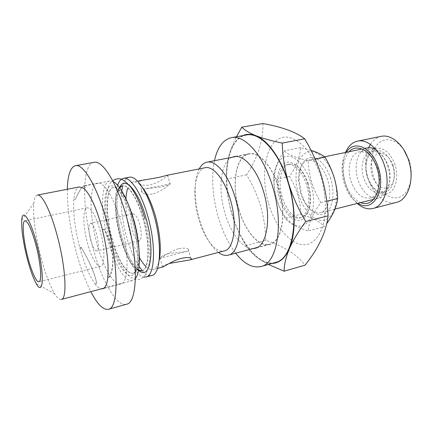 <?xml version="1.0" encoding="UTF-8"?>
<svg xmlns="http://www.w3.org/2000/svg" width="433" height="433" viewBox="0 0 433 433"><rect width="100%" height="100%" fill="white"/><g stroke="black" fill="none" stroke-linecap="round" stroke-linejoin="round"><path stroke-width="0.32" stroke-dasharray="2.17 1.62" d="M395.069 164.865C390.55 153.011 384.266 147.469 376.212 148.248C367.411 149.818 363.227 164.486 367.428 177.178C371.828 189.183 378.247 194.753 386.685 193.887C394.988 192.241 399.405 177.795 395.069 164.865M377.922 168.756C373.403 156.719 367.2 151.063 359.314 151.788C350.698 153.32 346.719 168.128 350.936 180.999C355.336 193.183 361.669 198.871 369.934 198.065C378.058 196.468 382.279 181.882 377.922 168.756M349.106 151.702C343.006 159.301 341.74 169.671 345.301 182.818C348.646 192.966 353.81 199.559 360.781 202.59M374.724 148.557C370.881 156.703 370.486 166.018 373.549 176.507C377.987 190.904 389.873 200.766 399.632 197.112C409.456 193.697 414.321 176.437 409.212 160.778M368.629 147.729C364.911 156.86 364.71 167.046 368.018 178.282C372.732 194.016 385.457 205.431 396.33 202.417M345.539 152.443C341.994 161.704 341.897 172.085 345.242 183.587C347.894 191.965 351.894 198.595 357.252 203.478M346.33 152.281C341.437 160.697 340.717 171.046 344.165 183.332C347.169 192.636 351.791 199.283 358.037 203.283M381.175 136.363C376.77 137.326 373.17 140.016 370.377 144.422M403.767 149.715C394.772 136.649 380.569 136.704 374.832 148.357M100.407 231.574C95.877 215.964 91.471 208.029 87.185 207.775C82.633 208.414 82.849 225.912 87.249 242.253C90.843 256.233 96.889 267.432 100.618 266.317C104.943 265.813 105.013 248.547 100.407 231.574M96.743 234.545C94.616 227.157 92.521 223.39 90.465 223.244C88.364 224.933 88.381 230.383 90.519 239.601C92.613 246.978 94.713 250.767 96.824 250.961C98.913 249.343 98.886 243.871 96.743 234.545M139.848 224.711C137.694 217.555 135.41 213.951 132.996 213.902C130.447 215.65 130.209 221.003 132.287 229.966C134.409 237.122 136.704 240.743 139.177 240.829C141.71 239.135 141.932 233.766 139.848 224.711M93.977 162.348C81.583 164.361 82.005 207.391 92.402 245.836C100.943 279.025 116.266 307.268 126.533 304.231M67.321 189.27C67.126 207.071 69.902 227.238 75.651 249.771C79.943 266.181 84.992 280.135 90.806 291.631M113.181 181.644L109.69 181.043L83.742 186.082C84.457 185.957 84.911 186.612 85.106 188.041L85.225 187.906C85.041 186.374 84.576 185.67 83.834 185.789C81.918 186.504 79.055 191.061 75.255 199.461L73.734 199.77C72.993 212.83 74.92 228.435 79.52 246.583L80.013 248.201C84.419 264.254 89.436 276.124 95.071 283.81L96.586 283.415C95.157 274.663 90.124 262.809 81.491 247.855L80.013 248.201M85.225 187.906L83.612 188.22M121.3 223.709C114.745 198.904 103.98 181.292 97.647 183.116C89.025 184.436 89.128 214.855 96.651 242.583C102.805 266.419 113.679 286.056 120.785 283.951C128.65 283.009 129.456 253.278 121.3 223.709M367.368 147.907C357.842 149.601 353.398 165.687 357.983 179.619C361.555 191.581 370.967 200.203 378.875 198.043C387.811 196.273 392.536 180.447 387.789 166.223C385.137 158.337 381.175 152.784 375.898 149.558M300.513 192.956L298.483 180.339C298.548 169.005 301.801 162.294 308.253 160.199C316.247 159.571 322.715 166.12 327.662 179.847C332.463 194.834 328.523 211.196 320.312 212.755C313.595 213.686 307.739 209.058 302.743 198.888L300.513 192.956M388.563 166.635C384.461 155.799 378.761 150.733 371.476 151.426C363.547 152.849 359.785 166.207 363.617 177.806C367.622 188.766 373.43 193.86 381.035 193.086C388.553 191.608 392.504 178.434 388.563 166.635M392.634 165.709C388.531 154.917 382.815 149.872 375.492 150.576C367.525 152.01 363.72 165.336 367.547 176.897C371.557 187.814 377.381 192.885 385.024 192.1C392.574 190.612 396.574 177.465 392.634 165.709M393.213 166.039C390.295 156.708 382.599 151.133 377.067 153.953C371.211 158.05 369.544 165.211 372.071 175.441C375.801 185.172 381.029 189.302 387.757 187.841C393.532 185.638 396.217 175.333 393.213 166.039M310.737 182.537C316.615 201.659 312.637 222.091 303.165 225.479C293.774 229.16 281.78 216.689 276.747 199.429C271.594 182.223 274.111 162.965 282.873 157.65C291.539 152.059 304.994 163.349 310.737 182.537M285.103 218.135C281.585 212.3 278.809 206.097 276.774 199.526C274.923 192.999 273.91 186.434 273.743 179.819C273.569 171.322 277.055 161.666 284.194 150.857C288.129 154.678 296.112 157.942 308.139 160.648C308.415 167.863 309.59 175.046 311.673 182.196C313.947 189.394 317.016 196.203 320.875 202.622C312.87 213.382 308.648 222.838 308.209 230.978C296.665 227.39 288.963 223.109 285.103 218.135L300.838 214.221C311.695 217.306 319.559 221.469 324.441 226.708L308.209 230.978M298.543 194.357C303.549 211.32 315.841 223.455 325.616 219.693C335.467 216.219 339.829 196.046 333.978 177.286C328.268 158.467 314.472 147.496 305.417 153.098C296.264 158.429 293.406 177.443 298.543 194.357M310.986 150.305L300.507 147.642C300.101 156.892 296.437 166.478 289.509 176.393C292.995 182.19 295.728 188.279 297.715 194.65C299.576 201.139 300.616 207.661 300.838 214.221M330.769 178.834C326.834 165.92 318.141 156.838 310.91 157.433C303.197 159.046 299.252 166.38 299.073 179.435L301.26 193.048L303.663 199.445C309.102 211.412 318.812 217.81 325.73 213.112C332.69 208.554 335.164 193.004 330.769 178.834M134.544 221.788C141.51 246.772 140.454 272.168 133.277 273.104C126.874 274.987 117.267 258.517 111.968 238.193C105.468 214.514 105.841 188.62 113.619 187.424C119.427 185.784 128.958 200.782 134.544 221.788M109.69 181.043C100.7 182.439 100.418 212.549 107.914 239.92C114.031 263.453 125.115 282.749 132.525 280.562L135.41 278.5M102.442 229.999L104.109 229.625C113.284 245.484 115.308 265.164 109.408 276.627L107.79 277.05M37.4 195.077C35.544 195.537 34.364 198.227 33.844 203.142C32.648 214.313 35.49 235.769 40.561 255.654C44.891 272.471 49.584 285.163 54.634 293.736C57.243 297.936 59.478 299.842 61.345 299.447M119.389 187.44C113.89 193.513 114.426 215.964 119.99 236.321C125.24 254.956 131.399 266.371 138.463 270.576M141.656 270.923C149.06 269.921 150.348 244.618 143.383 219.796C137.802 198.926 128.108 184.063 122.111 185.735L122.35 185.687C128.357 184.014 138.051 198.871 143.632 219.742C150.603 244.558 149.304 269.856 141.894 270.863L141.656 270.923M268.595 203.478C276.092 229.328 293.98 248.867 308.713 244.006C314.959 241.425 319.711 235.368 322.964 225.831C326.644 212.581 326 194.417 321.037 177.416C311.847 146.998 290.505 130.284 277.488 139.653C264.298 148.573 260.926 177.698 268.595 203.478M262.901 123.519C263.226 140.638 257.797 157.736 246.604 174.808C252.628 184.81 257.316 195.315 260.671 206.325C263.811 217.534 265.505 228.873 265.748 240.342C283.799 246.209 296.897 254.485 305.043 265.164M232.056 157.293C220.651 161.953 217.75 188.907 224.814 212.646C230.464 232.867 242.626 249.17 253.002 248.591M238.821 209.372C231.265 184.415 235.601 155.999 248.937 153.775C258.864 151.339 272.595 166.283 278.96 188.29C287.063 214.454 281.769 242.188 269.732 244.396C258.685 247.552 244.834 230.865 238.821 209.372M246.328 134.988C227.119 138.154 221.328 178.358 231.79 213.063C240.136 243.086 259.643 267.101 275.572 262.436M214.459 160.708C211.217 177.416 212.408 195.949 218.026 216.3C222.297 231.092 228.18 243.384 235.682 253.186M152.378 193.995C147.561 194.715 144.184 194.255 142.251 192.625C140.498 190.996 141.467 189.762 145.147 188.923L161.374 186.872C166.001 185.714 168.892 184.734 170.05 183.944L170.472 183.749C171.013 183.127 161.709 191.879 152.378 193.995M167.728 175.132C170.299 173.958 160.069 182.645 149.878 184.923C145.098 185.67 141.759 185.335 139.87 183.906C137.948 182.163 139.534 180.761 144.633 179.7M162.337 267.112L162.505 266.647C163.474 265.775 165.709 264.715 169.211 263.475M178.52 248.753C170.115 250.907 161.357 258.171 159.929 258.279L160.058 257.716C161.195 256.39 164.102 255.015 168.773 253.576L187.083 251.362C189.113 250.777 189.492 250.036 188.22 249.137C186.482 247.957 183.251 247.828 178.52 248.753M238.913 209.323C244.894 230.713 258.68 247.308 269.662 244.169C281.645 241.971 286.906 214.378 278.847 188.35C272.514 166.456 258.853 151.582 248.975 154.007C235.709 156.221 231.39 184.49 238.913 209.323M199.234 168.897C193.724 179.197 193.93 199.976 199.256 218.589C203.943 234.61 210.33 245.901 218.411 252.455M205.21 167.717C194.547 169.471 191.727 195.218 198.476 218.2C203.883 237.95 215.482 253.44 224.299 250.913M125.916 198.774C125.435 209.426 126.896 221.198 130.295 234.096C132.763 243.167 135.8 250.978 139.394 257.532M145.834 266.425C148.508 269.007 150.976 270.03 153.233 269.494C155.896 268.774 157.861 265.824 159.133 260.655M121.749 190.937C120.282 203.651 121.776 218.551 126.225 235.644C129.667 248.277 133.949 258.528 139.063 266.398M142.333 270.679C145.764 274.522 148.92 276.113 151.799 275.448M117.63 185.281C114.014 195.862 115.481 217.355 120.78 236.916C126.317 257.911 136.081 275.675 143.74 277.023M129.267 177.243C126.382 177.898 124.233 180.707 122.826 185.66M142.316 187.359C138.917 183.256 135.859 181.459 133.148 181.974C130.885 182.477 129.115 184.469 127.832 187.965M246.604 174.808L226.784 178.959C226.026 171.744 226.811 163.744 229.144 154.965C230.838 149.076 233.295 143.009 236.515 136.752M265.748 240.342L245.993 245.511C239.855 235.373 235.065 224.592 231.617 213.155C228.494 201.8 226.881 190.401 226.784 178.959M268.438 264.439L259.367 259.129C253.105 254.68 248.65 250.139 245.993 245.511M242.664 135.648C236.44 138.728 231.936 145.163 229.144 154.965C224.808 172.112 225.636 191.51 231.617 213.155C238.02 234.675 247.27 250.003 259.367 259.129C263.637 262.057 267.843 263.497 271.984 263.443M83.742 186.082C81.869 186.764 79.071 191.186 75.358 199.342L73.837 199.651C74.492 191.976 76.322 187.738 79.326 186.937M85.106 188.041L83.726 188.312M326.785 201.183L320.875 202.622M315.202 159.176L308.139 160.648M300.507 147.642L284.194 150.857M289.509 176.393L273.743 179.819M95.071 283.81L95.249 284.232C97.452 287.019 99.493 288.557 101.36 288.833M81.491 247.855L81.323 247.465C90.226 262.82 95.374 274.944 96.765 283.837L95.249 284.232M96.765 283.837L96.586 283.415M109.408 276.627L109.468 277.152C115.665 265.553 113.581 245.257 104.044 229.073L102.383 229.447M104.044 229.073L104.109 229.625M109.468 277.152L107.849 277.575M81.323 247.465L79.845 247.806M307.657 184.063L307.219 182.677C302.185 167.317 291.257 158.662 284.221 163.441C277.109 168.015 275.085 183.901 279.35 198.135C283.193 211.201 291.782 221.117 299.23 220.332C306.694 219.677 311.549 207.613 309.579 192.972L307.657 184.063M308.437 184.204L308.036 182.932C303.024 169.758 296.811 163.485 289.396 164.118C280.92 165.579 277.591 182.363 282.219 197.199C285.867 209.924 294.613 219.39 301.633 217.447C308.583 214.784 311.441 206.433 310.207 192.393L308.437 184.204M280.362 197.632C275.729 182.775 279.036 165.974 287.48 164.518C295.209 163.961 301.541 170.667 306.483 184.647C311.305 199.9 307.668 216.451 299.733 217.929C292.74 219.861 284.016 210.373 280.362 197.632M129.489 207.385C123.627 193.578 118.252 186.942 113.376 187.473C105.603 188.664 105.241 214.562 111.741 238.247C117.04 258.577 126.642 275.052 133.039 273.169C137.662 271.518 139.599 263.204 138.858 248.228M132.785 221.912C125.981 196.636 114.393 181.005 108.732 187.321C102.951 193.264 103.574 217.003 109.457 238.989C115.259 261.023 125.635 278.349 132.303 275.242C139.069 272.536 139.675 247.129 132.785 221.912M119.941 186.872C115.319 194.904 116.25 216.538 121.597 236.158C126.474 253.646 132.341 265.207 139.204 270.847M119.481 187.565C114.123 193.865 114.707 216.105 120.217 236.272C125.391 254.664 131.486 266.046 138.495 270.425M376.212 148.248L374.973 148.508M374.139 148.681L359.314 151.788M386.685 193.887L369.934 198.065M87.185 207.775L24.952 220.781M132.217 214.07L90.465 223.244M97.647 183.116L83.834 185.789M365.062 148.384L362.091 149.006M324.555 156.806L308.253 160.199M375.492 150.576L371.476 151.426M298.483 180.339L299.073 179.435M133.277 273.104L133.039 273.169C138.316 273.548 140.238 248.158 132.85 222.042C127.086 200.014 117.246 185.697 113.376 187.473L113.619 187.424M132.525 280.562L103.92 288.151M36.285 283.604L54.634 293.736M144.811 218.676C148.725 233.744 150.462 249.191 149.623 260.671C147.929 273.293 143.713 279.669 136.98 279.783C133.537 279.182 130.198 277.272 126.966 274.051C123.686 269.883 121.045 265.775 119.043 261.716C115.849 254.929 113.1 247.378 110.805 239.048C107.741 227.444 106.069 216.37 105.787 205.827C105.5 196.452 107.27 184.723 112.683 180.691M248.937 153.775L234.123 156.649M139.864 183.906L142.251 192.625M160.058 257.716L162.499 266.652M269.662 244.169L257.17 247.487M157.515 268.373L153.233 269.494M138.571 270.008C132.46 265.429 126.788 254.117 121.549 236.072C117.689 220.954 116.271 207.905 117.289 196.928C118.155 191.099 118.177 192.09 118.685 190.217L119.73 187.906M137.494 181.113L133.148 181.974M248.975 154.007L236.288 156.47M188.22 249.137L190.726 258.144M167.603 175.159L170.05 183.944M170.472 183.749L145.147 188.923M187.083 251.362L159.929 258.284M269.732 244.396L255.145 248.271M21.753 220.262L33.844 203.142M302.743 198.888L303.663 199.445M385.024 192.1L381.035 193.086M378.875 198.043L373.647 199.359M334.958 209.079L320.312 212.755M120.785 283.951L102.702 288.751M138.398 241.013L96.824 250.961M100.618 266.317L38.938 281.742M308.036 182.932L307.219 182.677M289.396 164.118L287.48 164.518M301.633 217.447L299.733 217.929M310.207 192.393L309.579 192.972"/><path stroke-width="0.65" d="M360.781 202.59C373.452 208.311 383.8 188.344 377.051 168.356C371.866 150.928 356.862 142.722 349.106 151.702M357.252 203.478C362.443 207.997 367.704 209.648 373.03 208.441L396.33 202.417C408.357 199.965 414.96 179.089 408.617 160.318C403.708 144.465 391.172 134.013 381.175 136.363L357.577 141.104C352.256 142.333 348.246 146.116 345.539 152.443M373.03 208.441C384.704 206.097 390.923 184.929 384.542 165.752C379.595 149.558 367.271 138.798 357.577 141.104M358.037 203.283C372.418 213.22 386.333 191.283 378.366 167.755C372.256 147.112 353.907 139.339 346.33 152.281M370.377 144.422L368.629 147.729M409.212 160.778L403.767 149.715M36.242 246.123C31.82 229.777 28.058 221.328 24.952 220.781C21.726 221.139 23.176 239.07 27.539 256.098C31.154 270.657 36.329 282.581 38.938 281.742C42.028 281.585 40.821 263.886 36.242 246.123M90.806 291.631C97.338 304.264 103.216 310.152 108.429 309.308L126.533 304.231C137.434 302.986 138.809 261.299 127.156 219.222C117.836 184.117 102.724 159.88 93.977 162.348L75.472 165.677C70.411 167.187 67.694 175.051 67.321 189.27M108.429 309.308C118.528 308.323 119.015 266.317 107.373 223.623C98.031 188.014 83.526 163.311 75.472 165.677M101.36 288.833L102.702 288.751C105.311 288.026 107.027 284.297 107.849 277.575L107.79 277.05C108.878 264.731 107.097 249.045 102.442 229.999L102.015 228.039C96.207 207.277 90.069 194 83.612 188.22L79.326 186.937L37.4 195.077C42.017 193.556 51.262 212.202 57.822 238.009C65.897 268.801 67.212 299.106 61.345 299.447L103.92 288.151M375.898 149.558C372.97 147.897 370.128 147.35 367.368 147.907L365.062 148.384M326.801 223.515C333.112 214.773 336.739 206.449 337.675 198.531C337.339 191.37 336.127 184.242 334.038 177.146C331.819 170.174 328.804 163.506 324.988 157.141C321.784 154.516 317.118 152.237 310.986 150.305M135.41 278.5C141.104 272.043 140.676 245.776 133.802 220.938C128.368 200.631 119.692 184.577 113.181 181.644M26.808 256.942C29.845 268.855 33.005 277.742 36.285 283.604C43.538 297.141 44.648 274.127 37.114 245.121C30.851 219.91 22.386 207.32 21.753 220.262C21.341 229.192 23.03 241.419 26.808 256.942M138.463 270.576L141.656 270.923M284.113 271.21L305.043 265.164C318.569 248.315 326.255 231.871 328.095 215.823C327.516 202.379 325.297 189.08 321.443 175.922C317.357 162.992 311.771 150.619 304.691 138.809C296.048 132.076 282.116 126.977 262.901 123.519L241.809 127.172C244.575 130.1 249.267 132.942 255.887 135.702C262.842 138.419 271.626 140.882 282.251 143.085C282.63 156.459 284.741 169.839 288.584 183.235C292.795 196.723 298.521 209.491 305.774 221.523C298.554 231.211 293.076 240.304 289.336 248.802C285.888 257.218 284.151 264.687 284.113 271.21L268.438 264.439M253.002 248.591L255.145 248.271C266.825 246.171 271.729 218.232 263.61 191.738C257.224 169.46 243.736 154.267 234.123 156.649L232.056 157.293M235.682 253.186C244.152 263.903 252.585 268.346 260.985 266.528L275.572 262.436C292.21 259.307 299.885 220.451 288.34 183.359C279.301 152.329 260.033 131.762 246.328 134.988L231.417 137.667C223.065 139.691 217.415 147.372 214.459 160.708M260.985 266.528C277.125 263.562 284.265 224.408 272.698 186.839C263.621 155.42 244.694 134.506 231.417 137.667M137.494 181.113L158.765 177.454L167.728 175.132L205.21 167.717C213.215 165.666 224.743 179.711 230.437 199.965C237.641 224.034 234.053 249.251 224.299 250.913L189.475 260.017C191.521 259.432 191.938 258.81 190.731 258.144C189.075 257.294 185.892 257.381 181.194 258.404C172.821 260.569 163.696 266.955 162.337 267.112L157.515 268.373M169.211 263.475L189.475 260.017M218.411 252.455C221.891 255.015 225.198 255.908 228.332 255.14C239.27 253.262 243.411 225.09 235.314 198.13C228.922 175.473 215.975 159.885 206.996 162.153C203.84 162.824 201.253 165.07 199.234 168.897M139.394 257.532C141.515 261.326 143.659 264.292 145.834 266.425M159.133 260.655C161.428 249.348 160.264 234.735 155.642 216.814C151.929 203.726 147.485 193.908 142.316 187.359M139.063 266.398L142.333 270.679M143.74 277.023L146.073 276.968L151.799 275.448C160.589 274.224 162.413 245.035 154.294 216.332C147.81 192.241 136.395 175.289 129.267 177.243L123.448 178.374C120.931 178.926 118.994 181.232 117.63 185.281M146.073 276.968C154.684 275.794 156.329 246.529 148.21 217.702C141.715 193.502 130.425 176.442 123.448 178.374M122.111 185.735L119.389 187.44M122.826 185.66L121.749 190.937M127.832 187.965C126.804 190.829 126.165 194.433 125.916 198.774M236.515 136.752L241.809 127.172M304.691 138.809L282.251 143.085M328.095 215.823L305.774 221.523M271.984 263.443C279.225 263.242 285.011 258.36 289.336 248.802C295.934 233.944 295.88 207.218 288.584 183.235C281.482 159.122 268.005 140.276 255.887 135.702C251.08 133.835 246.669 133.813 242.664 135.648M337.675 198.531L326.785 201.183M324.988 157.141L315.202 159.176M138.858 248.228C138.262 239.779 136.741 230.989 134.295 221.848L129.489 207.385M139.204 270.847C150.348 280.178 155.35 251.124 146.219 218.887C138.841 191.105 125.169 175.917 119.941 186.872M119.73 187.906L122.241 185.714L119.481 187.565M138.495 270.425L141.775 270.89L138.571 270.008M374.973 148.508L374.139 148.681M132.996 213.902L132.217 214.07M362.091 149.006L324.555 156.806M257.17 247.487L228.332 255.14M236.288 156.47L206.996 162.153M144.811 218.676C141.153 205.583 136.579 195.202 131.096 187.527C123.172 178.548 119.405 176.837 112.683 180.691M373.647 199.359L334.958 209.079M139.177 240.829L138.398 241.013"/></g></svg>
